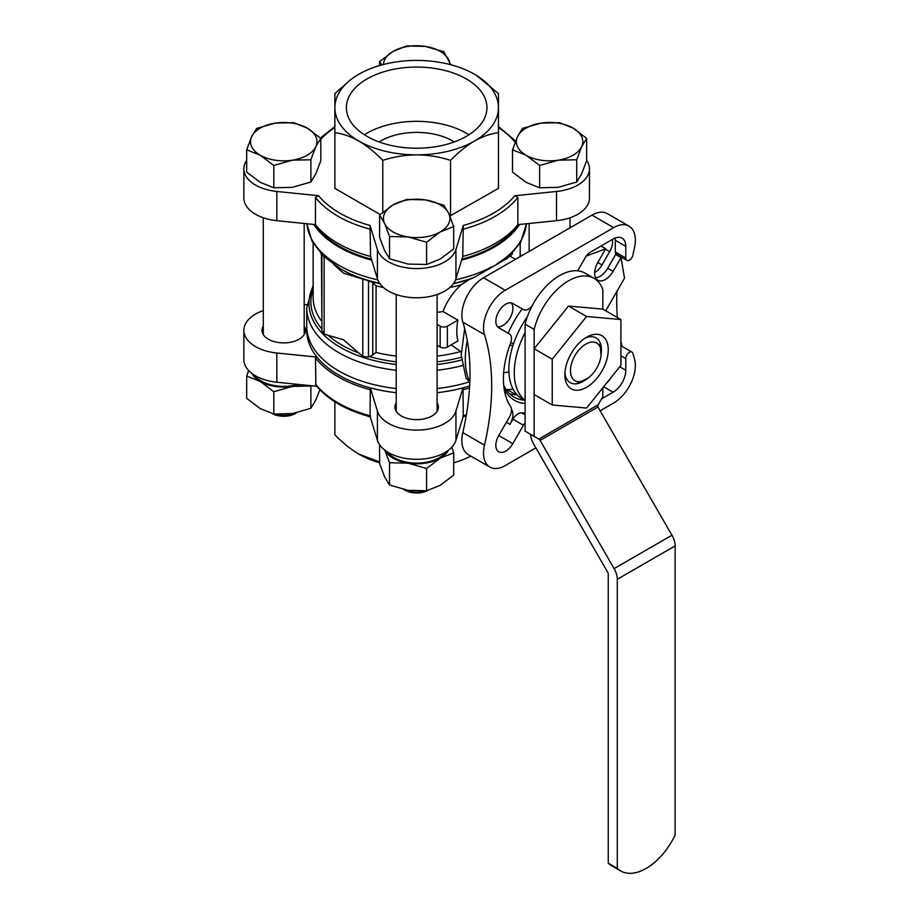 <?xml version="1.0" encoding="UTF-8"?>
<svg xmlns="http://www.w3.org/2000/svg" width="919" height="919" viewBox="0 0 919 919"><rect width="100%" height="100%" fill="white"/><g stroke="black" fill="none" stroke-linecap="round" stroke-linejoin="round"><path stroke-width="1.38" d="M248.612 370.437L246.683 376.066L260.249 381.477A33.233 19.184 0 0 0 292.345 386.439A33.233 19.184 0 0 0 300.111 384.601M251.921 373.436A33.233 19.184 0 0 0 260.249 381.477L273.816 391.724L292.345 386.439L310.875 385.991L310.875 408.277L292.345 413.573L273.816 414.009L273.816 391.724M384.567 449.609L389.53 462.728L408.059 463.176A33.233 19.184 0 0 0 440.167 458.213A33.233 19.184 0 0 0 448.483 450.172M384.843 450.172A33.233 19.184 0 0 0 408.059 463.176L426.6 468.472L440.167 458.213L453.722 452.803L451.803 447.185M576.718 159.757L558.189 160.193L539.648 165.489L526.082 155.231L512.515 149.82L512.515 172.106L526.082 182.364L539.648 187.775L558.189 187.327L576.718 182.042L581.681 173.76L586.644 160.641L586.644 138.355L581.681 146.626L576.718 159.757L576.718 182.042M426.6 242.225L408.059 236.941L389.53 236.493L384.567 223.374L379.604 215.092L379.604 237.378L384.567 250.508L389.53 258.779L408.059 264.063L426.6 264.511L440.167 259.101L453.722 248.842L453.722 226.556L440.167 231.967L426.6 242.225L426.6 264.511M310.875 159.757L292.345 160.193L273.816 165.489L260.249 155.231L246.683 149.82L246.683 172.106L260.249 182.364L273.816 187.775L292.345 187.327L310.875 182.042L315.837 173.76L320.811 160.641L320.811 138.355L315.837 146.626L310.875 159.757L310.875 182.042M387.232 451.838A31.947 18.449 0 0 0 394.067 457.685A31.947 18.449 0 0 0 446.094 451.838M254.322 375.09A31.947 18.449 0 0 0 261.157 380.948A31.947 18.449 0 0 0 298.078 384.395M455.939 278.756L455.939 249.531L463.291 225.442L462.751 256.435L455.939 278.756A39.873 23.021 180 0 1 416.663 297.779A39.873 23.021 180 0 1 377.399 278.756L370.575 256.435A111.188 64.192 0 0 1 315.47 224.627L315.47 197.493L318.548 195.713L276.826 191.474A39.873 23.021 180 0 1 243.868 168.797A39.873 23.021 180 0 1 246.683 160.308M315.47 224.627L276.826 220.686A39.873 23.021 180 0 1 243.868 198.022L243.868 168.797M455.939 249.531A39.873 23.021 180 0 1 416.663 268.555A39.873 23.021 180 0 1 377.399 249.531L370.035 225.442L370.575 256.435M586.644 160.308A39.873 23.021 180 0 1 589.458 168.797A39.873 23.021 180 0 1 556.512 191.474L514.789 195.713L517.856 197.493L517.856 224.627A111.188 64.192 0 0 1 462.751 256.435M589.458 168.797L589.458 198.022A39.873 23.021 180 0 1 556.512 220.686L517.856 224.627M449.896 216.022L498.466 188.361L498.466 132.704C490.746 133.646 482.751 136.426 474.503 141.044C466.22 145.96 458.225 152.405 450.54 160.377C439.65 156.839 428.357 155.001 416.663 154.874C404.969 155.001 393.677 156.827 382.786 160.377C375.067 152.393 367.072 145.949 358.824 141.044C350.541 136.391 342.557 133.611 334.872 132.704L334.872 93.589L350.736 79.585M334.872 132.704L334.872 188.361L380.213 214.541M498.466 127.523A108.637 62.722 0 0 1 514.789 141.882L515.295 141.928M463.107 416.824L455.939 440.293A39.873 23.021 180 0 1 416.663 459.316A39.873 23.021 180 0 1 377.399 440.293L370.219 416.824M316.802 386.302L276.826 382.224A39.873 23.021 180 0 1 243.868 359.559L243.868 330.335A39.873 23.021 180 0 1 263.293 310.576M321.891 330.174L321.891 254.586L321.891 330.426L324.131 334.079L328.129 335.32A105.765 61.068 0 0 0 358.789 353.022L362.787 356.4L368.485 357.066L372.781 354.86L372.781 282.753L376.066 285.855A103.525 59.769 0 0 0 383.43 287.475M358.789 353.022L343.465 339.743L328.129 335.32M321.891 323.006L321.432 254.31A103.525 59.769 0 0 1 320.8 253.437M451.137 344.866L461.177 351.862M453.722 283.259A107.672 62.159 0 0 0 474.078 277.481L469.609 279.307L460.913 284.913C452.424 293.081 446.462 301.96 443.038 311.541A103.525 59.769 180 0 1 437.111 312.334M333.689 264.523L343.465 273.138L369.622 281.134A105.765 61.068 0 0 0 379.926 283.707M370.368 416.858C345.866 410.161 327.704 399.604 315.895 385.187L315.47 357.985L316.998 357.1A109.912 63.457 0 0 0 370.311 387.875L370.035 416.204M514.858 258.882L510.252 256.412A103.525 59.769 0 0 0 512.526 253.437M474.078 277.481L507.747 258.044M437.111 345.268L440.167 347.037A5.112 2.952 180 0 0 447.392 347.037L457.88 340.972A53.681 30.993 -60 0 1 457.88 320.111L443.038 311.541M525.117 422.832A10.224 5.905 120 0 0 523.428 425.244L512.802 443.647A14.061 8.122 120 0 1 498.741 451.769A14.061 8.122 120 0 1 498.741 435.537L512.802 443.647M512.768 303.431L512.951 303.534A10.224 5.905 120 0 0 512.974 303.546L512.802 303.454A14.061 8.122 120 0 0 498.741 311.564A14.061 8.122 120 0 0 498.741 327.796L509.367 333.93A10.224 5.905 120 0 1 510.562 343.224A79.241 45.755 -60 0 0 510.562 406.451A10.224 5.905 120 0 1 509.367 417.123L498.741 435.537M512.951 303.534L523.428 309.588A10.224 5.905 120 0 0 532.044 306.016M617.292 579.292L675.132 545.897L675.132 834.992A51.119 29.511 120 0 1 620.647 870.925A51.119 29.511 120 0 1 617.292 868.386L617.292 579.292A15.336 8.857 60 0 0 614.11 568.608L540.096 440.408A2.562 1.47 60 0 1 539.729 439.581L534.146 436.364L534.146 329.404A51.119 29.511 -60 0 1 594.053 278.342L585.012 273.127A51.119 29.511 120 0 0 577.649 270.818A10.224 5.905 120 0 0 577.844 270.485L585.323 257.538A10.224 5.905 120 0 1 590.435 252.139L613.134 239.032A17.898 10.327 120 0 1 622.083 238.147A17.898 10.327 120 0 1 625.782 246.338L625.782 258.044A5.112 2.952 120 0 0 626.838 260.387A5.112 2.952 120 0 0 632.892 255.034A230.049 132.818 120 0 1 634.409 248.096A30.672 17.714 -60 0 0 629.01 226.131A30.672 17.714 -60 0 0 613.674 227.648L505.232 290.266A30.672 17.714 -60 0 0 484.497 334.642A230.049 132.818 120 0 1 484.497 445.141A30.672 17.714 -60 0 0 489.896 467.093A30.672 17.714 -60 0 0 505.232 465.577L535.892 447.875M600.118 410.793L613.674 402.97A30.672 17.714 -60 0 0 634.409 358.582A230.049 132.818 120 0 1 632.892 353.401A5.112 2.952 120 0 0 631.95 352.08A5.112 2.952 120 0 0 628.01 353.447A5.112 2.952 120 0 0 625.782 358.594L625.782 370.3A17.898 10.327 120 0 1 613.134 392.218L601.566 398.892M525.117 412.884A79.241 45.755 -60 0 1 521.59 412.815A10.224 5.905 120 0 0 512.951 419.19L523.428 425.244M469.839 381.833L469.506 381.638A81.791 47.225 -60 0 1 467.277 340.524M466.105 378.157L469.506 381.638M509.563 393.78A66.455 38.368 120 0 0 516.076 394.756L507.035 389.541A66.455 38.368 -60 0 0 513.032 389.082M498.247 312.471A14.061 8.122 120 0 0 499.281 310.679M629.01 226.131L607.321 213.61A30.672 17.714 120 0 0 591.985 215.126L483.543 277.745A30.672 17.714 120 0 0 462.808 322.121A230.049 132.818 120 0 1 462.808 432.619A30.672 17.714 120 0 0 468.208 454.572L489.896 467.093M396.215 370.242A109.912 63.457 0 0 1 338.939 352.758A109.912 63.457 0 0 1 306.751 307.888L306.751 326.165A109.912 63.457 0 0 0 338.939 371.035A109.912 63.457 0 0 0 396.215 388.519M437.111 388.519A109.912 63.457 0 0 0 469.689 381.753M376.066 285.855L376.066 352.459L372.781 354.86M521.418 255.367L520.177 254.643A103.525 59.769 180 0 1 520.12 255.999M372.781 282.753L369.622 281.134M313.735 224.443A109.912 63.457 0 0 0 338.939 247.062A109.912 63.457 0 0 0 371.69 260.1M461.637 260.1A109.912 63.457 0 0 0 519.591 224.443M463.291 416.204L463.015 387.875A109.912 63.457 0 0 0 469.643 385.934M306.808 328.255A109.912 63.457 0 0 0 316.998 357.1L276.826 353.011A39.873 23.021 180 0 1 243.868 330.335M437.111 392.689A109.912 63.457 0 0 0 463.015 387.875L455.939 411.08A39.873 23.021 180 0 1 416.663 430.103A39.873 23.021 180 0 1 377.399 411.08L370.311 387.875A109.912 63.457 0 0 0 396.215 392.689M315.194 224.592A108.637 62.722 0 0 0 339.846 246.545A108.637 62.722 0 0 0 371.425 259.215M461.901 259.215A108.637 62.722 0 0 0 518.132 224.592M616.959 291.289A230.049 132.818 120 0 0 617.35 317.492M620.911 341.328A230.049 132.818 120 0 0 622.152 346.429M506.415 422.246L509.988 424.314A14.061 8.122 120 0 0 511.469 409.414M509.988 424.314L512.951 419.19M606.54 383.212A17.898 10.327 120 0 0 611.124 377.502M631.95 352.08L621.474 346.026A5.112 2.952 120 0 0 620.911 345.82M615.144 238.055A17.898 10.327 120 0 1 615.305 240.284L615.305 251.99A5.112 2.952 120 0 0 616.362 254.333L626.838 260.387M497.478 326.739A14.061 8.122 120 0 0 509.988 318.054A14.061 8.122 120 0 0 511.251 302.879M594.627 272.541A14.061 8.122 120 0 0 602.014 264.925L609.676 251.645A14.061 8.122 120 0 0 612.353 239.48M525.117 403.498A69.017 39.85 -60 0 1 504.106 388.634M508.161 333.229A69.017 39.85 -60 0 1 522.21 308.887M524.335 400.133A66.455 38.368 -60 0 1 513.928 397.077A66.455 38.368 -60 0 1 503.704 385.256M510.034 344.648L512.722 346.199L510.034 344.648M457.88 320.111L447.392 326.165A5.112 2.952 180 0 1 440.167 326.165L437.111 324.407M304.189 326.096A21.723 12.544 180 0 1 305.476 330.335A21.723 12.544 180 0 1 283.741 342.879A21.723 12.544 180 0 1 262.018 330.335A21.723 12.544 180 0 1 263.293 326.096M304.189 304.878L306.877 304.603M437.111 402.844A21.723 12.544 180 0 1 438.386 407.083A21.723 12.544 180 0 1 416.663 419.627A21.723 12.544 180 0 1 394.94 407.083A21.723 12.544 180 0 1 396.215 402.844M450.54 216.022L450.54 160.377M382.786 212.3L382.786 160.377M476.421 75.392L498.466 93.589L498.466 132.704M379.604 462.808A81.791 47.225 180 0 1 358.824 454.101C350.576 449.184 342.592 442.74 334.872 434.767L334.872 401.787M358.824 454.101L379.604 461.924M470.827 456.1A81.791 47.225 180 0 1 453.722 462.808M334.872 107.649A81.791 47.225 0 0 0 358.824 141.044A81.791 47.225 0 0 0 416.663 154.874A81.791 47.225 0 0 0 474.503 141.044A81.791 47.225 0 0 0 498.466 107.649A81.791 47.225 0 0 0 474.503 74.255A81.791 47.225 0 0 0 416.663 60.424A81.791 47.225 0 0 0 358.824 74.255A81.791 47.225 0 0 0 334.872 107.649M366.957 136.345A70.292 40.585 0 0 0 443.567 145.145A70.292 40.585 0 0 0 486.955 107.649A70.292 40.585 0 0 0 416.663 67.064A70.292 40.585 0 0 0 346.371 107.649A70.292 40.585 0 0 0 366.957 136.345M454.285 141.928A51.119 29.511 0 0 0 379.042 141.928M468.943 134.783A70.292 40.585 0 0 0 364.383 134.783M513.457 343.936L510.849 342.419M585.84 344.108A21.723 12.544 -60 0 1 601.06 355.515A21.723 12.544 -60 0 1 587.965 378.191A21.723 12.544 -60 0 1 570.515 371.931A21.723 12.544 -60 0 1 585.84 344.108M389.53 236.493L389.53 258.779M379.604 215.092L393.171 204.834L406.738 199.434L425.267 199.871L443.797 205.167L448.759 213.438L453.722 226.556M246.683 149.82L251.645 136.701L256.608 128.419L275.149 123.135L293.678 122.686L307.245 128.097L320.811 138.355M273.816 165.489L273.816 187.775M381.902 64.893L379.604 61.619L379.604 65.548M379.604 61.619L393.171 51.361L406.738 45.95L425.267 46.398L443.797 51.682L450.769 64.721M539.648 165.489L539.648 187.775M512.515 149.82L517.489 136.701L522.452 128.419L540.981 123.135L559.51 122.686L573.077 128.097L586.644 138.355M408.059 236.941A33.233 19.184 0 0 0 440.167 231.967A33.233 19.184 0 0 0 448.759 213.438A33.233 19.184 0 0 0 425.267 199.871A33.233 19.184 0 0 0 393.171 204.834A33.233 19.184 0 0 0 384.567 223.374A33.233 19.184 0 0 0 408.059 236.941M292.345 160.193A33.233 19.184 0 0 0 315.837 146.626A33.233 19.184 0 0 0 307.245 128.097A33.233 19.184 0 0 0 275.149 123.135A33.233 19.184 0 0 0 251.645 136.701A33.233 19.184 0 0 0 260.249 155.231A33.233 19.184 0 0 0 292.345 160.193M449.885 64.491A33.233 19.184 0 0 0 448.759 59.965A33.233 19.184 0 0 0 425.267 46.398A33.233 19.184 0 0 0 393.171 51.361A33.233 19.184 0 0 0 383.441 64.491M558.189 160.193A33.233 19.184 0 0 0 581.681 146.626A33.233 19.184 0 0 0 573.077 128.097A33.233 19.184 0 0 0 540.981 123.135A33.233 19.184 0 0 0 517.489 136.701A33.233 19.184 0 0 0 526.082 155.231A33.233 19.184 0 0 0 558.189 160.193M453.722 452.803L453.722 475.089L440.167 485.347L426.6 490.757L408.059 490.309L389.53 485.014L384.567 476.743L379.604 463.624L379.604 444.796M389.53 485.014L389.53 462.728M426.6 490.757L426.6 468.472M273.816 414.009L260.249 408.599L246.683 398.352L246.683 376.066M319.869 389.713L315.837 400.006L310.875 408.277M404.98 490.218L403.728 489.494L404.98 490.218A16.531 9.546 0 0 0 428.07 490.367M404.073 489.574A20.448 11.809 0 0 0 425.83 490.815M272.334 413.63A16.531 9.546 0 0 0 295.436 413.47L296.676 412.757M274.574 414.078A20.448 11.809 0 0 0 296.332 412.826M605.713 310.771L624.506 278.216L621.06 257.63L613.134 271.346A15.336 8.857 120 0 1 597.798 280.203A15.336 8.857 120 0 1 597.798 262.501L605.724 248.773L586.161 256.079L577.649 270.818A51.119 29.511 120 0 0 525.117 324.189L525.117 431.137L534.146 436.364M538.821 439.064L598.154 404.797L602.83 396.709L602.83 387.818M620.911 319.548L586.563 316.481L552.227 359.203L552.227 404.992L586.563 408.059L620.911 365.337L620.911 319.548L602.83 309.117L602.83 289.749A51.119 29.511 -60 0 0 594.053 278.342M617.292 868.386L608.252 863.171L608.252 574.076A2.562 1.47 60 0 0 607.723 572.296L533.709 444.095A15.336 8.857 60 0 1 530.562 434.285L539.729 439.581M675.132 545.897A15.336 8.857 -120 0 0 671.95 535.214L597.936 407.014A2.562 1.47 -120 0 1 597.568 406.187L598.154 404.797M608.252 863.171A51.119 29.511 120 0 0 611.617 865.698L620.647 870.925M534.146 329.404L525.117 324.189M525.117 332.529A63.905 36.898 120 0 0 525.117 400.351M595.581 277.779A15.336 8.857 120 0 0 607.712 268.222L615.638 254.494L621.06 257.63M600.992 246.039L605.724 248.773M527.322 316.814A63.905 36.898 120 0 0 522.084 398.823L525.117 400.581M602.83 309.117L568.493 306.05L534.146 348.76L534.146 394.55L552.227 404.992M586.563 316.481L568.493 306.05M552.227 359.203L534.146 348.76M586.563 387.313A30.672 17.714 -60 0 1 564.875 374.791A30.672 17.714 -60 0 1 586.563 337.227A30.672 17.714 -60 0 1 608.252 349.748A30.672 17.714 -60 0 1 586.563 387.313M585.541 379.823A25.835 14.911 -60 0 1 583.14 381.385A25.835 14.911 -60 0 1 570.228 382.66A25.835 14.911 -60 0 1 564.944 372.689M584.783 338.341A25.835 14.911 -60 0 1 596.063 337.916A25.835 14.911 -60 0 1 601.256 352.609M276.826 220.686L276.826 191.474M377.399 278.756L377.399 249.531M556.512 220.686L556.512 191.474M334.872 127.523A108.637 62.722 0 0 0 320.811 139.286M318.548 195.713A108.637 62.722 0 0 0 370.035 225.442M463.291 225.442A108.637 62.722 0 0 0 514.789 195.713M313.138 289.393A105.765 61.068 0 0 0 321.891 329.013M313.138 286.383A107.672 62.159 0 0 0 396.215 364.487M437.111 364.487A107.672 62.159 0 0 0 461.464 359.984M369.622 356.606A105.765 61.068 0 0 0 396.215 361.822M437.111 361.822A105.765 61.068 0 0 0 461.269 357.273M313.138 243.167L313.138 297.48A103.525 59.769 0 0 0 321.432 320.926M376.066 352.459A103.525 59.769 0 0 0 396.215 356.078M437.111 356.078A103.525 59.769 0 0 0 460.683 351.575M449.896 287.475A103.525 59.769 0 0 0 460.913 284.913M379.604 283.259A107.672 62.159 0 0 1 340.535 268.853L341.868 269.623A105.765 61.068 0 0 0 358.789 277.561M453.4 283.707A105.765 61.068 0 0 0 469.609 279.307M315.47 357.985A111.188 64.192 0 0 0 370.575 389.805M315.47 384.073A111.188 64.192 0 0 0 370.575 415.893M315.47 197.493A111.188 64.192 0 0 0 370.575 229.302M462.751 229.302A111.188 64.192 0 0 0 517.856 197.493M521.59 412.815L525.117 414.848M483.543 277.745L505.232 290.266M591.985 215.126L613.674 227.648M437.111 370.242A109.912 63.457 0 0 0 462.234 365.636M497.133 263.696A109.912 63.457 0 0 0 526.426 223.754M340.535 268.853L323.626 256.321L312.092 241.295L306.877 223.754A109.912 63.457 0 0 0 338.939 265.338A109.912 63.457 0 0 0 377.766 279.824M455.56 279.824A109.912 63.457 0 0 0 491.527 266.924M462.751 415.893A111.188 64.192 0 0 0 466.358 414.894M462.751 389.805A111.188 64.192 0 0 0 469.529 387.852M462.808 432.619L484.497 445.141M462.808 322.121L484.497 334.642M508.896 371.908A53.681 30.993 -60 0 1 503.681 372.643M603.68 386.761L613.134 392.218M619.728 366.807L625.782 370.3M620.911 355.779L625.782 358.594M615.305 251.99L625.782 258.044M615.305 240.284L625.782 246.338M605.46 249.21L609.676 251.645M597.798 262.501L602.014 264.925M440.167 347.037L440.167 326.165M447.392 347.037L447.392 326.165M276.826 353.011L276.826 382.224M455.939 411.08L455.939 440.293M377.399 411.08L377.399 440.293M324.131 334.079L324.131 256.803M362.787 356.4L362.787 278.802M368.485 357.066L368.485 280.72M614.11 568.608L671.95 535.214M540.096 440.408L597.936 407.014M607.712 268.222L613.134 271.346M304.189 334.573L304.189 223.478M263.293 334.573L263.293 217.78M437.111 411.321L437.111 294.517M396.215 411.321L396.215 294.517M570.033 227.809L570.033 217.78M529.137 251.415L529.137 223.478M320.455 138.034L334.872 126.558M498.466 126.558L515.639 141.021M464.669 328.577L461.189 354.929L466.071 378.168M507.242 264.063L525.071 253.759M306.751 307.888L313.138 285.189M520.188 254.655L520.188 243.167M526.449 223.754L520.728 242.225L507.368 258.48M466.174 415.962L462.958 416.858M601.06 355.515L600.015 343.476M587.965 378.191L577.017 383.315"/></g></svg>
